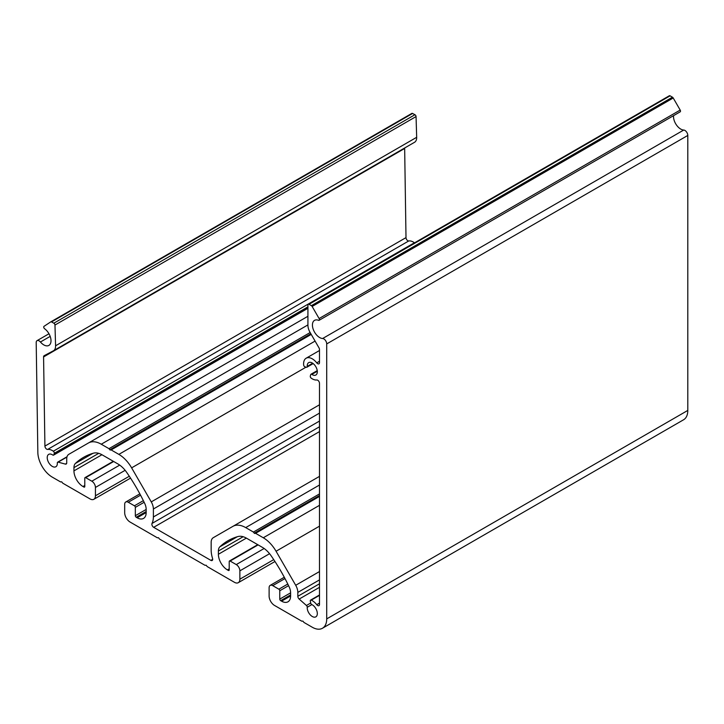 <?xml version="1.0" encoding="UTF-8"?>
<svg xmlns="http://www.w3.org/2000/svg" width="724" height="724" viewBox="0 0 724 724"><rect width="100%" height="100%" fill="white"/><g stroke="black" fill="none" stroke-linecap="round" stroke-linejoin="round"><path stroke-width="1.09" d="M255.581 533.317L254.251 533.199L253.409 532.059L245.698 527.606A25.53 14.742 -120 0 0 232.929 526.348L213.281 537.688A10.217 5.901 -120 0 0 211.164 542.366L211.164 550.321A23.114 13.349 -120 0 0 212.539 558.394A2.552 1.475 60 0 1 212.159 560.494A2.552 1.475 60 0 1 210.883 560.367L153.669 527.325A2.552 1.475 60 0 1 152.013 523.452A23.114 13.349 -120 0 0 153.388 516.963L153.388 509.008A10.217 5.901 -120 0 0 151.271 501.895L131.623 467.858A25.53 14.742 -120 0 0 118.854 454.382L111.143 449.921L109.822 449.812L108.98 448.672L101.26 444.219A25.53 14.742 -120 0 0 88.5 442.952L68.843 454.301A10.217 5.901 -120 0 0 66.726 458.98L66.726 462.862A2.552 1.475 60 0 1 66.201 464.03A2.552 1.475 60 0 1 65.386 464.102L58.128 462.138A1.529 0.887 -120 0 0 57.639 462.183A1.529 0.887 -120 0 0 57.323 462.989A7.15 4.127 60 0 1 55.857 466.745A7.15 4.127 60 0 1 52.282 466.392A7.15 4.127 60 0 1 47.612 460.093A7.15 4.127 60 0 1 48.707 454.364A7.15 4.127 60 0 1 52.282 454.717A7.15 4.127 60 0 1 52.725 454.998A1.529 0.887 -120 0 0 53.585 455.125A1.529 0.887 -120 0 0 53.866 454.735L54.246 453.324A1.529 0.887 -120 0 0 53.332 451.224A12.254 7.077 -120 0 0 52.282 450.554A12.254 7.077 -120 0 0 47.675 449.423A2.552 1.475 60 0 1 45.856 448.437A2.552 1.475 60 0 1 44.915 446.093L43.576 356.932A2.552 1.475 60 0 1 44.101 355.728L53.368 350.805A10.217 5.901 -120 0 0 53.476 350.751A10.217 5.901 -120 0 0 55.585 345.782L54.97 325.049A1.529 0.887 -120 0 0 53.884 323.221A1.529 0.887 -120 0 0 53.848 323.194L51.495 321.927A1.529 0.887 -120 0 0 50.761 321.872A1.529 0.887 -120 0 0 50.734 321.89L44.019 326.334A1.529 0.887 -120 0 0 43.793 327.483A1.529 0.887 -120 0 0 44.68 328.805A10.217 5.901 60 0 1 50.617 337.8A10.217 5.901 60 0 1 48.897 345.411A10.217 5.901 60 0 1 40.435 342.009A4.082 2.362 -120 0 0 39.087 340.85A4.082 2.362 -120 0 0 37.042 340.651A4.082 2.362 -120 0 0 36.2 342.579L37.838 452.156A20.426 11.792 -120 0 0 52.282 477.134L60.59 481.931L61.676 481.822L62.753 483.18L90.02 498.917A7.656 4.425 -120 0 0 93.849 499.298A7.656 4.425 -120 0 0 95.432 495.795L95.432 487.451A5.104 2.95 -120 0 0 91.821 481.198L85.685 477.659A1.276 0.733 -120 0 0 85.052 477.596A1.276 0.733 -120 0 0 84.78 478.175L84.78 486.519A1.276 0.733 60 0 1 84.518 487.098A1.276 0.733 60 0 1 83.884 487.035L82.979 486.519A12.77 7.367 60 0 1 73.948 470.881L73.948 467.632A10.217 5.901 60 0 1 75.414 463.441A127.659 73.703 60 0 1 83.568 457.342A127.659 73.703 60 0 1 93.523 453.161A20.426 11.792 60 0 1 102.138 454.844L117.976 463.984A20.426 11.792 60 0 1 126.6 472.256A127.659 73.703 60 0 1 144.71 503.451A10.217 5.901 60 0 1 146.167 509.325L146.167 512.574A12.77 7.367 60 0 1 143.524 518.42A12.77 7.367 60 0 1 137.144 517.787L136.239 517.262A1.276 0.733 60 0 1 135.334 515.705L135.334 507.361A1.276 0.733 -120 0 0 134.429 505.795L128.293 502.257A5.104 2.95 -120 0 0 125.741 502.004A5.104 2.95 -120 0 0 124.682 504.338L124.682 512.683A7.656 4.425 -120 0 0 130.103 522.058L157.361 537.796L158.447 537.697L159.524 539.054L205.028 565.317L206.105 565.209L207.191 566.566L234.458 582.313A7.656 4.425 -120 0 0 238.287 582.684A7.656 4.425 -120 0 0 239.87 579.182L239.87 570.847A5.104 2.95 -120 0 0 236.259 564.584L230.123 561.046A1.276 0.733 -120 0 0 229.481 560.982A1.276 0.733 -120 0 0 229.218 561.562L229.218 569.906A1.276 0.733 60 0 1 228.956 570.485A1.276 0.733 60 0 1 228.313 570.421L227.417 569.906A12.77 7.367 60 0 1 218.386 554.267L218.386 551.018A10.217 5.901 60 0 1 219.852 546.828A127.659 73.703 60 0 1 227.997 540.728A127.659 73.703 60 0 1 237.952 536.547A20.426 11.792 60 0 1 246.576 538.231L262.414 547.371A20.426 11.792 60 0 1 271.029 555.643A127.659 73.703 60 0 1 289.138 586.838A10.217 5.901 60 0 1 290.605 592.712L290.605 595.961A12.77 7.367 60 0 1 287.962 601.807A12.77 7.367 60 0 1 281.573 601.173L280.677 600.658A1.276 0.733 60 0 1 279.772 599.092L279.772 590.748A1.276 0.733 -120 0 0 278.867 589.191L272.731 585.644A5.104 2.95 -120 0 0 270.179 585.39A5.104 2.95 -120 0 0 269.12 587.725L269.12 596.069A7.656 4.425 -120 0 0 274.532 605.445L301.799 621.192L302.876 621.083L303.962 622.441L312.27 627.237A20.426 11.792 -120 0 0 322.479 628.242A20.426 11.792 -120 0 0 326.714 618.893L326.714 343.918A4.082 2.362 -120 0 0 323.827 338.913A4.082 2.362 -120 0 0 322.632 338.515A10.217 5.901 60 0 1 313.709 330.524A10.217 5.901 60 0 1 314.533 320.361A10.217 5.901 60 0 1 318.506 320.307A1.529 0.887 -120 0 0 319.103 320.307A1.529 0.887 -120 0 0 319.103 318.533L312.135 306.469A1.529 0.887 -120 0 0 311.365 305.664L309.012 304.297A1.529 0.887 -120 0 0 308.243 304.225A1.529 0.887 -120 0 0 307.926 304.931L307.926 325.239A10.217 5.901 -120 0 0 310.044 332.361L318.958 347.792A2.552 1.475 60 0 1 319.492 349.565L319.492 362.652A2.552 1.475 60 0 1 318.958 363.819A2.552 1.475 60 0 1 316.75 362.851A12.254 7.077 -120 0 0 312.27 358.823A12.254 7.077 -120 0 0 306.143 358.217A12.254 7.077 -120 0 0 303.664 365.023A1.529 0.887 -120 0 0 305.012 366.869L306.433 367.249A1.529 0.887 -120 0 0 306.913 367.204A1.529 0.887 -120 0 0 307.229 366.398A7.15 4.127 60 0 1 308.696 362.634A7.15 4.127 60 0 1 312.27 362.986A7.15 4.127 60 0 1 316.94 369.285A7.15 4.127 60 0 1 315.845 375.014A7.15 4.127 60 0 1 312.27 374.661A7.15 4.127 60 0 1 311.836 374.389A1.529 0.887 -120 0 0 311.736 374.335A1.529 0.887 -120 0 0 310.976 374.254A1.529 0.887 -120 0 0 310.696 374.652L310.315 376.064A1.529 0.887 -120 0 0 311.229 378.163A12.254 7.077 -120 0 0 316.75 379.982A2.552 1.475 60 0 1 317.682 380.218A2.552 1.475 60 0 1 319.492 383.34L319.492 604.477A2.552 1.475 60 0 1 318.958 605.644A2.552 1.475 60 0 1 316.75 604.685A12.254 7.077 -120 0 0 312.27 600.649A12.254 7.077 -120 0 0 311.229 600.124A1.529 0.887 -120 0 0 310.587 600.115A1.529 0.887 -120 0 0 310.315 601.164L310.696 603.011A1.529 0.887 -120 0 0 311.836 604.594A7.15 4.127 60 0 1 312.27 604.821A7.15 4.127 60 0 1 316.94 611.119A7.15 4.127 60 0 1 315.845 616.848A7.15 4.127 60 0 1 312.27 616.495A7.15 4.127 60 0 1 307.229 607.273A1.529 0.887 -120 0 0 306.433 605.49L299.166 599.074A2.552 1.475 60 0 1 297.826 596.286L297.826 592.404A10.217 5.901 -120 0 0 295.709 585.282L276.061 551.245A25.53 14.742 -120 0 0 263.292 537.769L255.581 533.317L319.492 496.411M322.479 628.242L683.574 419.775A20.426 11.792 -120 0 0 687.8 410.427L687.8 135.442A4.082 2.362 -120 0 0 684.913 130.438A4.082 2.362 -120 0 0 683.718 130.048A10.217 5.901 60 0 1 676.488 125.035A10.217 5.901 60 0 1 673.555 115.659M53.576 350.688L414.454 142.338A10.217 5.901 -120 0 0 414.562 142.275A10.217 5.901 -120 0 0 416.671 137.307L416.056 116.573A1.529 0.887 -120 0 0 414.97 114.745A1.529 0.887 -120 0 0 414.933 114.727L412.58 113.46A1.529 0.887 -120 0 0 411.847 113.406A1.529 0.887 -120 0 0 411.82 113.424L50.789 321.863L411.847 113.406M414.544 242.857A1.529 0.887 -120 0 0 414.418 242.757A12.254 7.077 -120 0 0 413.377 242.078A12.254 7.077 -120 0 0 408.761 240.947A2.552 1.475 60 0 1 406.942 239.97A2.552 1.475 60 0 1 406.001 237.626L404.662 148.465A2.552 1.475 60 0 1 404.716 147.958M253.409 532.059L319.492 493.913M232.929 526.348L319.492 476.374L232.929 526.348M153.388 516.963L319.492 421.06M111.143 449.921L311.229 334.407M108.98 448.672L310.144 332.533M88.5 442.952L307.926 316.27L88.5 442.952M319.103 320.307L680.189 111.831A1.529 0.887 -120 0 0 680.189 110.066L673.22 98.002A1.529 0.887 -120 0 0 672.46 97.188L670.098 95.83A1.529 0.887 -120 0 0 669.329 95.758L308.243 304.225M311.229 600.124L319.492 595.354M311.836 374.389L317.302 371.231M322.632 338.515L683.718 130.048M53.848 323.194L414.933 114.727M47.675 449.423L408.761 240.947M307.229 607.273L311.854 604.603M306.433 605.49L310.696 603.029M299.166 599.074L319.492 587.336M297.826 596.286L319.492 583.779M297.826 592.404L319.492 579.888M295.709 585.282L319.492 571.553M276.061 551.245L319.492 526.167M263.292 537.769L319.492 505.325M254.739 533.479L319.492 496.094M254.251 533.199L319.492 495.533M245.698 527.606L319.492 485.008M210.883 560.367L212.693 559.317M153.669 527.325L319.492 431.594M152.013 523.452L319.492 426.762M153.388 509.008L319.492 413.114M151.271 501.895L319.492 404.779M131.623 467.858L306.053 367.149M118.854 454.382L315.085 341.085M110.301 450.084L311.085 334.162M109.822 449.812L310.849 333.746M101.26 444.219L307.926 324.904M65.386 464.102L66.671 463.36M58.128 462.138L66.952 457.043M53.866 454.735L307.926 308.053M54.246 453.324L307.926 306.858M53.332 451.224L414.418 242.757M44.915 446.093L406.001 237.626M43.576 356.932L404.662 148.465M55.585 345.782L416.671 137.307M54.97 325.049L416.056 116.573M51.495 321.927L412.58 113.46M40.435 342.009L50.182 336.379M95.432 495.795L129.306 476.238M95.432 487.451L125.134 470.31M91.821 481.198L119.704 465.107M85.685 477.659L113.668 461.496M83.884 487.035L84.78 486.519M82.979 486.519L84.78 485.469M73.948 470.881L101.93 454.726M73.948 467.632L98.708 453.342M75.414 463.441L92.925 453.333M137.144 517.787L146.167 512.574M136.239 517.262L146.167 511.533M135.334 515.705L146.167 509.452M135.334 507.361L144.148 502.275M134.429 505.795L143.352 500.655M128.293 502.257L140.556 495.18M239.87 579.182L273.744 559.625M239.87 570.847L269.572 553.697M236.259 564.584L264.142 548.493M230.123 561.046L258.106 544.891M228.313 570.421L229.218 569.906M227.417 569.906L229.218 568.865M218.386 554.267L246.368 538.113M218.386 551.018L243.137 536.728M219.852 546.828L237.354 536.719M281.573 601.173L290.605 595.961M280.677 600.658L290.605 594.92M279.772 599.092L290.605 592.838M279.772 590.748L288.577 585.662M278.867 589.191L287.79 584.042M272.731 585.644L284.994 578.567M326.714 618.893L687.8 410.427M326.714 343.918L687.8 135.442M319.103 318.533L680.189 110.066M312.135 306.469L673.22 98.002M311.365 305.664L672.46 97.188M309.012 304.297L670.098 95.83M316.75 362.851L319.492 361.267M307.229 366.398L312.687 363.249M316.75 604.685L319.492 603.101M310.976 374.254L317.239 370.634M306.143 358.217L319.492 350.507M37.042 340.651L48.979 333.764M57.639 462.183L67.033 456.754M53.585 455.125L307.926 308.288M53.476 350.751L414.562 142.275M93.849 499.298L130.537 478.121M85.052 477.596L113.297 461.279M125.741 502.004L139.85 493.859M238.287 582.684L274.975 561.507M229.481 560.982L257.735 544.674M270.179 585.39L284.288 577.245M306.913 367.204L313.166 363.602M310.587 600.115L319.492 594.974"/></g></svg>
